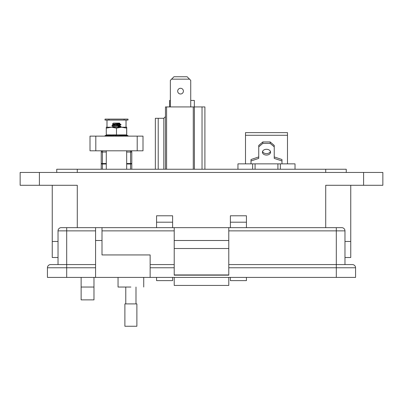 <?xml version="1.0" encoding="UTF-8"?>
<svg xmlns="http://www.w3.org/2000/svg" width="403" height="403" viewBox="0 0 403 403"><rect width="100%" height="100%" fill="white"/><g stroke="black" fill="none" stroke-linecap="round" stroke-linejoin="round"><path stroke-width="0.6" d="M350.751 257.507L350.751 241.457L350.751 257.507L344.973 257.507M58.027 257.507L52.249 257.507L52.249 241.457L58.027 241.457L52.249 241.457L52.249 185.289M350.751 241.457L344.973 241.457L350.751 241.457L350.751 185.289M325.715 227.655L325.715 185.289L382.85 185.289L382.85 172.449L20.15 172.449L20.15 185.289L77.285 185.289L77.285 227.655M246.435 222.199L230.39 222.199L230.39 215.781L246.435 215.781L246.435 227.655M246.435 277.405L246.435 280.619L230.39 280.619L230.39 277.405M230.39 222.199L230.39 227.655M172.61 222.199L156.566 222.199L156.566 215.781L172.61 215.781L172.61 227.655M172.61 277.405L172.61 280.619L156.566 280.619L156.566 277.405M156.566 222.199L156.566 227.655M93.975 277.405L93.975 299.877L81.134 299.877L81.134 277.405M346.258 172.449L346.258 169.24L56.742 169.24L56.742 172.449M130.884 287.037C147.448 287.037 147.448 287.037 130.884 287.037L118.049 287.037L118.049 277.405M58.027 264.57L58.027 230.869A3.209 3.209 0 0 1 61.236 227.655A3.209 3.209 0 0 0 58.027 230.869L66.691 230.869L66.691 227.655L61.236 227.655L174.217 227.655L174.217 275.163L228.783 275.163L228.783 227.655L341.764 227.655A3.209 3.209 0 0 1 344.973 230.869L344.973 264.57L336.309 264.57L352.358 264.57A3.209 3.209 0 0 1 355.567 267.778L355.567 277.405L336.309 277.405L336.309 267.778L228.783 267.778M101.999 227.655L101.999 254.938L150.143 254.938L150.143 277.405L336.309 277.405M95.576 227.655L95.576 277.405L150.143 277.405M174.217 274.947L228.783 274.947M228.783 248.52L174.217 248.52M228.783 240.495L174.217 240.495M228.783 227.655L174.217 227.655M228.783 264.57L336.309 264.57L336.309 230.869L344.973 230.869M150.143 264.57L174.217 264.57M95.576 267.778L47.433 267.778L47.433 277.405L47.433 267.778A3.209 3.209 0 0 1 50.642 264.57L95.576 264.57L66.691 264.57L66.691 277.405L95.576 277.405M47.433 277.405L66.691 277.405M228.783 277.405L228.783 285.43L174.217 285.43L174.217 277.405M130.884 303.907L136.884 303.907L136.884 326.249L124.885 326.249L124.885 303.907L130.884 303.907M137.206 150.808L137.206 136.133L143.005 136.133L143.005 150.808L90.01 150.808L90.01 136.133L116.638 136.133L115.837 135.982L115.863 135.458L114.412 135.196L113.172 135.458L113.228 135.982L112.271 136.133L112.185 135.625L113.172 135.458M137.206 136.133L119.253 136.133L119.258 135.625L119.877 135.458L119.877 135.982L119.253 136.133L116.638 136.133L116.674 135.625L119.258 135.625M126.048 127.217L126.048 120.074L128.003 120.074L128.003 119.097L124.089 119.097L124.089 120.074L126.008 120.074L126.008 127.217M107.007 127.217L107.007 120.074L124.089 120.074M106.286 164.016L102.443 164.016L102.443 163.517L101.224 163.517L101.224 169.24L101.224 152.032A1.224 1.224 0 0 1 102.443 150.808L102.443 163.517L106.286 163.517M124.089 119.097L105.012 119.097L105.012 120.074L106.971 120.074L106.971 127.217L106.971 122.98M126.668 163.517L130.572 163.517L130.572 150.808A1.224 1.224 0 0 1 131.796 152.032L131.796 169.24M108.926 119.097L108.926 120.074M119.666 123.63L113.293 124.875L119.893 123.469L119.515 123.091L113.439 123.091L112.407 124.124L116.477 123.797C120.371 123.63 120.85 123.444 117.908 123.237M119.202 124.028L121.046 124.618L111.953 125.595L113.349 124.809L115.026 125.232M119.666 125.671L113.293 126.658L119.61 125.701L121.046 124.618M112.689 127.217L113.293 126.91M116.477 124.456L119.676 124.618C122.054 124.87 120.986 125.121 116.477 125.383L111.913 125.892L113.349 126.718M117.928 126.25L121.046 126.658L115.721 127.217M121.046 126.658L121.006 126.955L119.147 127.217M111.953 125.595L111.913 125.892M114.361 124.346L112.407 124.124M126.668 169.24L126.668 150.808M106.286 169.24L106.286 150.808M105.717 135.982L105.173 136.133L105.037 135.625L105.626 135.458L105.717 135.982L105.173 136.133L105.037 135.625L105.626 135.458C106.931 135.111 107.047 135.111 105.984 135.458L107.732 135.458L107.818 135.982L109.646 135.982M107.732 135.458L109.742 135.312M113.228 135.982L115.837 135.982M116.477 127.217L126.728 127.217L126.728 134.879L106.286 134.879L106.286 128.129L111.384 127.217L116.477 127.217M106.286 128.129L106.286 127.217L111.384 127.217L116.477 128.129L121.575 127.217L126.668 128.129L126.668 134.879M115.863 135.458L116.674 135.625M122.346 135.458L119.877 135.458L119.877 135.982L122.275 135.982L122.346 135.458L125.288 135.458L125.182 136.133M119.877 135.438L119.877 135.902M125.227 135.982C124.698 135.665 125.121 135.665 126.497 135.982L126.587 135.458C125.106 135.111 124.673 135.111 125.288 135.458L124.955 135.247M126.587 135.458L127.978 135.625L127.388 135.458L127.973 135.625L127.842 136.133L127.973 135.625M105.757 136.133L106.065 135.982L105.757 136.133L105.636 135.625L105.984 135.458C107.047 135.111 106.931 135.111 105.626 135.458M107.818 135.982L106.891 136.133L106.76 135.625M123.373 135.625L123.268 136.133L122.295 136.133M127.439 135.625L127.303 136.133L126.497 135.982M127.781 136.133L127.917 135.625L127.781 136.133M127.202 136.133L126.895 135.982M125.137 135.982L126.063 136.133M123.006 136.133L123.308 135.982M109.948 136.133L109.611 135.458L112.185 135.625M116.477 128.129L116.477 134.879M126.668 128.129L126.668 127.217M180.544 88.277A2.856 2.856 0 0 0 177.688 91.133A2.856 2.856 0 0 0 180.544 93.99A2.856 2.856 0 0 0 183.4 91.133A2.856 2.856 0 0 0 180.544 88.277M165.462 169.24L165.462 106.926L204.905 106.926L204.905 169.24M155.346 169.24L155.346 118.286L158.218 118.286L158.218 169.24M166.59 106.926L166.59 169.24M193.274 169.24L193.274 106.926M202.034 106.926L202.034 169.24M194.402 106.926L194.402 169.24M158.218 118.286L163.825 118.286L165.462 116.648M163.825 169.24L163.825 118.286M190.735 106.926L190.735 80.363L187.123 76.751L173.965 76.751L170.353 80.363L170.353 106.926M189.531 79.159L171.557 79.159M169.623 106.926L169.623 100.443L170.353 100.443M194.337 106.926L194.337 100.443L190.735 100.443M270.438 151.457A4.075 2.881 0 0 1 266.494 153.619A4.075 2.881 0 0 1 262.544 151.457M266.494 149.296A4.075 2.881 180 0 0 262.418 152.178A4.075 2.881 180 0 0 266.494 155.064A4.075 2.881 180 0 0 270.569 152.178A4.075 2.881 180 0 0 266.494 149.296M277.909 169.24L277.909 163.855L237.956 163.855L237.956 169.24M277.909 163.855L280.352 163.855L280.352 169.24M295.026 169.24L295.026 163.855L280.352 163.855M252.631 169.24L252.631 163.855M287.485 163.855L287.485 135.277L245.498 135.277L245.498 163.855M245.498 135.277L245.498 132.627L287.485 132.627L287.485 135.277M251.004 163.855L251.004 160.973L258.746 158.379L258.746 146.848L262.827 143.387L270.161 143.387L274.236 146.848L274.236 158.379L281.984 160.973L281.984 163.855M281.984 160.973L281.984 159.528L274.236 156.933M270.161 143.387L270.161 141.947L274.236 145.407L274.236 146.848M270.161 141.947L262.827 141.947L262.827 143.387M262.827 141.947L258.746 145.407L258.746 146.848M258.746 156.933L251.004 159.528L251.004 160.973M39.408 172.449L39.408 185.289M363.592 185.289L363.592 172.449M325.715 172.449L325.715 169.24M77.285 169.24L77.285 172.449M81.134 287.037L93.975 287.037M101.999 230.869L174.217 230.869M95.576 240.495L101.999 240.495M66.691 264.57L66.691 230.869L95.576 230.869M336.309 227.655L336.309 230.869L228.783 230.869M174.217 267.778L150.143 267.778M336.309 264.57L336.309 267.778L355.567 267.778M95.808 150.808L95.808 136.133M130.572 169.24L130.572 164.016L126.668 164.016M101.224 163.517A1.224 0.499 180 0 0 102.443 164.016L102.443 169.24M131.796 152.032L126.668 152.032M106.286 152.032L101.224 152.032M131.796 163.517L130.572 163.517L130.572 164.016A1.224 0.499 180 0 0 131.796 163.517M255.079 163.855L255.079 169.24M143.725 277.405L143.725 287.037M135.992 287.037L135.992 303.907M125.781 287.037L125.781 303.907M121.006 126.613L119.61 125.827M120.9 124.517L119.61 123.792M120.537 127.217L121.006 126.955M113.349 124.683L112.417 124.159M125.167 134.879L127.464 135.494M107.787 134.879L105.531 135.484M125.459 135.579L125.373 136.088M109.596 136.048L109.545 135.539M105.712 136.123L105.591 135.615M107.495 135.579L107.581 136.088M126.048 135.101L127.519 135.494"/></g></svg>

